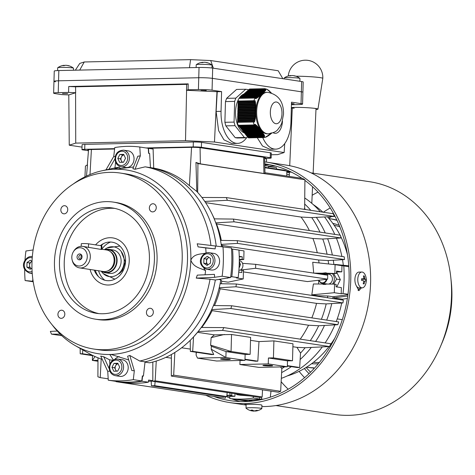 <?xml version="1.0" encoding="UTF-8"?>
<svg xmlns="http://www.w3.org/2000/svg" width="475" height="475" viewBox="0 0 475 475"><rect width="100%" height="100%" fill="white"/><g stroke="black" fill="none" stroke-linecap="round" stroke-linejoin="round"><path stroke-width="0.71" d="M211.951 68.002L212.028 65.212A7.909 0.618 -178.4 0 0 211.993 65.146A7.909 0.618 -178.4 0 0 210.799 64.843A7.909 0.618 -178.4 0 0 199.886 64.351A7.909 0.618 -178.4 0 0 196.258 64.707A7.909 0.618 -178.4 0 0 196.217 64.766L196.139 67.551M205.895 62.433L205.895 62.445A12.825 10.783 98.6 0 1 207.338 62.718A12.825 10.783 98.6 0 1 207.997 62.932A12.576 6.329 123.9 0 0 207.064 62.789A12.825 10.783 -81.4 0 0 204.968 62.29L204.149 62.255A12.825 6.876 88.7 0 0 202.789 62.593A12.576 9.648 -131.9 0 0 202.047 62.581A12.576 9.648 -131.9 0 0 201.323 62.629A12.825 6.876 -91.3 0 1 202.528 62.296A12.825 6.876 -91.3 0 1 202.677 62.284L202.493 62.344M311.57 363.749A71.191 59.838 -81.4 0 0 315.893 363.838A71.191 59.838 -81.4 0 0 318.315 363.731M337.03 220.418A75.145 63.163 -81.4 0 0 329.098 218.589A75.145 63.163 -81.4 0 0 329.009 218.577M306.559 367.181A75.145 63.163 -81.4 0 0 306.648 367.199A75.145 63.163 -81.4 0 0 313.696 367.787L313.66 368.986M339.221 225.352A71.191 59.838 -81.4 0 0 332.779 223.339M235.671 393.811L237.245 394.743L237.916 394.149M241.009 395.313L237.245 394.743M116.808 371.177A3.954 3.325 98.6 0 1 115.526 369.692A3.954 3.325 98.6 0 1 115.134 367.727A3.954 3.325 98.6 0 1 115.633 365.75L116.654 363.755L118.073 363.725M117.741 359.047L122.372 359.747A8.402 7.066 98.6 0 1 128.214 367.899A8.402 7.066 98.6 0 1 119.86 376.366L115.229 375.666A8.402 7.066 98.6 0 0 123.577 367.199A8.402 7.066 98.6 0 0 117.741 359.047C112.759 359.023 109.915 361.825 109.197 367.454C109.345 371.967 111.358 374.704 115.229 375.666M116.221 371.189L114.617 367.739L115.633 365.75A3.954 3.325 98.6 0 1 118.091 363.767M113.786 371.242L111.969 367.341L114.006 363.357L117.859 363.274L119.676 367.175L117.64 371.153L113.786 371.242M114.617 367.739L111.969 367.341M116.654 363.755L114.006 363.357M303.192 82.003A9.886 0.772 -178.4 0 0 301.655 81.546L212.681 68.103A9.886 0.772 -178.4 0 0 199.037 67.486L58.841 70.555A9.886 0.772 -178.4 0 0 54.251 71.084L53.966 81.332A9.886 0.772 1.6 0 1 58.556 80.803L198.752 77.734A9.886 0.772 1.6 0 1 212.39 78.351L301.37 91.794A9.886 0.772 1.6 0 1 302.908 92.251L303.192 82.003M55.504 81.789A9.886 0.772 1.6 0 1 53.966 81.332A9.886 0.772 1.6 0 1 58.556 80.803L198.752 77.734A9.886 0.772 1.6 0 1 212.39 78.351L301.37 91.794A9.886 0.772 1.6 0 1 302.908 92.251L302.575 104.078A9.886 0.772 -178.4 0 0 301.037 103.615L291.502 102.178L290.955 121.885A29.664 15.901 88.7 0 1 275.714 149.138A29.664 15.901 88.7 0 1 262.746 137.584M79.681 70.098L84.271 61.97L79.776 63.418L75.365 70.193M84.271 61.97L190.594 59.642L189.442 67.699M190.594 59.642L210.722 60.551L213.346 68.204M210.722 60.551L278.196 70.745L282.851 78.707M267.354 92.287L266.522 92.304A20.763 11.133 88.7 0 0 255.853 111.388A20.763 11.133 88.7 0 0 267.431 133.825L268.262 133.808C278.029 132.038 277.293 129.515 279.947 126.813L281.758 123.239L283.522 114.202C283.67 101.502 278.279 94.198 267.354 92.287A20.763 11.133 88.7 0 0 256.69 111.364A20.763 11.133 88.7 0 0 268.262 133.808M255.217 111.304L255.206 111.702L237.791 112.082L237.809 111.293L255.229 110.913L255.217 111.304M253.329 121.986L254.119 124.907L238.302 125.258A3.954 2.12 -91.3 0 1 237.512 122.33L254.505 122.033L254.778 121.238L253.751 121.184L254.078 120.389L254.992 120.442L255.158 119.653L254.327 119.599L254.523 118.803L255.289 118.863L255.39 118.073L254.677 118.014L254.802 117.224L255.467 117.283L255.532 116.494L254.903 116.434L254.98 115.645L255.58 115.704L255.621 114.914L255.045 114.855L255.099 114.065L255.657 114.131L255.687 113.341L255.14 113.276L255.734 111.762L255.206 111.702M263.732 137.049L264.266 137.548L248.965 137.881A3.954 2.12 -91.3 0 1 247.914 137.394L263.732 137.049L264.712 136.396L264.611 135.945L263.779 136.604L264.444 135.488L264.237 135.037L263.595 135.696L263.411 135.244L263.987 134.585L263.708 134.134L263.192 134.787L262.936 134.336L263.411 133.683L263.097 133.232L262.657 133.885L262.36 133.433L262.77 132.78L262.432 132.329L262.046 132.988L261.725 132.537L262.087 131.884L261.737 131.433L261.387 132.086L261.048 131.634L261.387 130.981L261.03 130.53L260.698 131.183L260.342 130.738L260.674 130.085L260.318 129.633L259.979 130.287L259.611 129.835L259.956 129.182L259.593 128.737L259.231 129.39L258.845 128.939L259.225 128.286L258.857 127.834L258.447 128.488L258.032 128.042L258.471 127.389L258.073 126.938L257.598 127.597L257.141 127.146L257.658 126.492L257.224 126.041L256.654 126.7L256.12 126.255L256.761 125.596L256.262 125.151L255.538 125.81L254.879 125.364L255.716 124.705L255.105 124.26L254.119 124.907M264.266 137.548L265.466 137.311L266.665 136.254L266.255 136.978L266.938 136.634L267.757 135.571L267.544 136.289L268.096 135.951L268.244 135.227L268.702 134.888L268.607 135.607L269.082 135.268L269.557 134.205L269.539 134.924L269.978 134.585L270.358 133.528L270.4 134.247L270.803 133.908L270.744 133.19M271.599 133.232L271.207 133.57L271.13 132.852M238.462 99.423A19.778 10.598 88.7 0 0 235.523 111.922A19.778 10.598 88.7 0 0 244.346 132.911L261.725 132.537M271.207 133.57L270.798 133.576M270.4 134.247L269.984 134.253M269.539 134.924L269.129 134.936M268.607 135.607L268.185 135.618M267.544 136.289L267.104 136.301M263.779 136.604L247.552 136.96L247.196 136.515L263.726 136.153M263.595 135.696L246.84 136.064L246.483 135.613L263.411 135.244M263.192 134.787L246.127 135.161L245.771 134.716L262.936 134.336M262.657 133.885L245.415 134.265L245.058 133.813L262.36 133.433M262.046 132.988L244.702 133.362L244.512 132.454M261.387 132.086L243.99 132.466L243.633 132.014L261.048 131.634M260.698 131.183L243.277 131.569L242.921 131.118L260.342 130.738M259.979 130.287L242.565 130.667L242.208 130.215L259.611 129.835M259.231 129.39L241.852 129.77L241.502 129.319L258.845 128.939M258.447 128.488L241.146 128.868L240.789 128.422L258.032 128.042M257.598 127.597L240.433 127.971L240.077 127.52L257.141 127.146M256.654 126.7L239.721 127.068L239.364 126.623L256.12 126.255M253.751 121.184L237.524 121.541L237.547 120.751L254.078 120.389M254.327 119.599L237.571 119.967L237.589 119.177L254.523 118.803M254.677 118.014L237.613 118.388L237.637 117.598L254.802 117.224M254.903 116.434L237.654 116.814L237.678 116.025L254.98 115.645M255.045 114.855L237.702 115.235L237.72 114.445L255.099 114.065M255.14 113.276L237.743 113.662L237.767 112.872L255.176 112.492M255.241 110.123L237.833 110.509L237.856 109.719L255.253 109.339L255.241 110.123L255.776 110.188L238.254 110.568L238.236 111.287M255.253 108.549L237.874 108.929L237.898 108.14L255.241 107.76L255.253 108.549L255.811 108.609L238.302 108.995L238.278 109.707M255.223 106.976L237.922 107.35L237.945 106.566L255.188 106.186L255.223 106.976L255.823 107.035L238.343 107.415L238.325 108.134M255.128 105.403L237.963 105.777L237.987 104.987L255.051 104.613L255.128 105.403L255.799 105.462L238.391 105.842L238.367 106.554M254.938 103.829L238.011 104.197L238.028 103.413L254.79 103.045L254.938 103.829L255.704 103.883L238.432 104.263L238.414 104.981M255.651 97.672L239.424 98.028L239.804 97.69L256.334 97.327L255.651 97.672L256.452 98.373L255.425 98.396M256.939 96.983L240.184 97.351L240.558 97.013L257.492 96.645L256.939 96.983L257.539 97.69L256.732 97.707M258.002 96.3L240.938 96.674L241.318 96.336L258.483 95.962L258.002 96.3L258.483 97.007L257.8 97.025M258.934 95.617L241.692 95.998L242.072 95.659L259.374 95.279L258.934 95.617L259.338 96.33L258.738 96.342M259.795 94.941L242.446 95.321L242.826 94.982L260.205 94.602L259.795 94.941L260.14 95.653L259.593 95.665M260.603 94.264L243.206 94.644L243.58 94.305L260.995 93.919L260.603 94.264L260.912 94.97L260.395 94.982M261.381 93.581L243.96 93.967L244.34 93.628L261.755 93.242L261.381 93.581L261.672 94.293L261.173 94.305M262.129 92.904L244.714 93.29L245.094 92.946L262.491 92.566L262.129 92.904L262.426 93.617L261.933 93.628M262.847 92.227L245.474 92.607L245.848 92.269L263.197 91.889L262.847 92.227L263.174 92.94L262.675 92.952M263.53 91.556L246.228 91.93L246.608 91.592L263.851 91.218L263.53 91.556L263.898 92.263L263.399 92.275M264.147 90.879L246.982 91.253L247.362 90.915L264.427 90.541L264.147 90.879L264.587 91.586L264.082 91.598M264.67 90.208L247.742 90.577L248.116 90.238L264.878 89.87L264.67 90.208L265.204 90.915L264.706 90.927M271.094 93.349L271.148 92.702L270.732 92.257L270.708 92.904L269.842 91.36L269.901 92.008L269.349 90.915L268.82 90.47L268.998 91.111L268.238 90.024L267.229 89.591M268.82 90.47L268.446 90.476M269.842 91.36L269.45 91.366M270.732 92.257L270.322 92.263M248.069 136.948L247.914 137.394M247.356 136.052L247.196 136.515M246.644 135.149L246.483 135.613M245.931 134.253L245.771 134.716M245.225 133.356L245.058 133.813M243.8 131.557L243.633 132.014M243.087 130.655L242.921 131.118M242.375 129.758L242.208 130.215M241.662 128.856L241.502 129.319M240.95 127.959L240.789 128.422M240.237 127.062L240.077 127.52M239.525 126.16L239.364 126.623M255.538 125.81L239.008 126.172L238.824 125.246M237.524 121.541L237.945 121.606L237.928 122.324M237.571 119.967L237.993 120.027L237.969 120.745M237.613 118.388L238.034 118.453L238.017 119.166M237.654 116.814L238.082 116.874L238.058 117.592M237.702 115.235L238.123 115.3L238.106 116.013M237.743 113.662L238.171 113.721L238.147 114.439M237.791 112.082L238.213 112.147L238.195 112.86M237.833 110.509L238.254 110.568M237.874 108.929L238.302 108.995M237.922 107.35L238.343 107.415M237.963 105.777L238.391 105.842M238.011 104.197L238.432 104.263M238.052 102.624L238.076 101.834L254.303 101.478L254.582 102.262L238.052 102.624L238.474 102.689L238.456 103.402M238.106 101.05A3.954 2.12 -91.3 0 1 239.05 98.384L254.873 98.04L253.929 100.7L238.106 101.05L238.521 101.11L238.498 101.828M239.424 98.028L239.519 98.378M240.184 97.351L240.273 97.678M240.938 96.674L241.027 97.001M241.692 95.998L241.781 96.324M242.446 95.321L242.535 95.647M243.206 94.644L243.295 94.97M243.96 93.967L244.049 94.293M244.714 93.29L244.803 93.617M245.474 92.607L245.563 92.94M246.228 91.93L246.317 92.263M246.982 91.253L247.071 91.586M247.742 90.577L247.831 90.903M248.496 89.9L248.876 89.561L265.098 89.205L265.026 89.538L248.496 89.9L248.585 90.226M267.579 89.579L267.953 90.22L266.808 89.157L265.074 88.896L249.256 89.241L249.339 89.549M249.256 89.241A3.954 2.12 -91.3 0 1 249.939 89.015L265.24 88.677L266.024 89.573L265.572 89.585M243.984 94.044A19.778 10.598 88.7 0 0 239.056 98.384M247.505 136.901L246.501 137.803L244.382 137.483L235.03 125.673L234.068 122.099L234.644 101.395L235.802 98.141L245.729 89.241L247.843 89.561L248.377 90.232M234.644 101.395L225.465 101.591L226.623 98.337L236.55 89.442L245.729 89.241M235.802 98.141L226.623 98.337M234.068 122.099L224.889 122.301L225.465 101.591M235.03 125.673L225.851 125.875L224.889 122.301M244.382 137.483L235.202 137.685L225.851 125.875M246.501 137.803L237.316 138.005L235.202 137.685M254.879 125.364L238.652 125.721M266.255 136.978L265.774 136.99M265.098 89.205L265.899 89.906L266.024 89.573M264.878 89.87L265.478 90.577L265.709 90.244L265.026 89.538M264.427 90.541L264.908 91.253L265.204 90.915M263.851 91.218L264.248 91.924L264.587 91.586M263.197 91.889L263.542 92.601L263.898 92.263M262.491 92.566L262.806 93.278L263.174 92.94M261.755 93.242L262.052 93.955L262.426 93.617M260.995 93.919L261.292 94.632L261.672 94.293M260.205 94.602L260.532 95.315L260.912 94.97M259.374 95.279L259.742 95.992L260.14 95.653M258.483 95.962L258.917 96.668L259.338 96.33M257.492 96.645L258.026 97.351L258.483 97.007M256.334 97.327L257.017 98.034L257.539 97.69M254.873 98.04L255.817 98.717L256.452 98.373M254.303 101.478L255.33 101.531L255.099 100.748L253.929 100.7M254.79 103.045L255.621 103.099L255.497 102.315L254.582 102.262M255.051 104.613L255.764 104.672L255.704 103.883M255.188 106.186L255.817 106.246L255.799 105.462M255.241 107.76L255.823 107.819L255.823 107.035M255.253 109.339L255.793 109.398L255.811 108.609M255.229 110.913L255.752 110.972L255.776 110.188M265.709 90.244L265.228 90.25M254.778 121.238L237.945 121.606M255.099 100.748L238.521 101.11M255.497 102.315L238.474 102.689M255.734 111.762L238.213 112.147M255.687 113.341L238.171 113.721M255.621 114.914L238.123 115.3M255.532 116.494L238.082 116.874M255.39 118.073L238.034 118.453M255.158 119.653L237.993 120.027M264.712 136.396L264.053 136.414M255.716 124.705L254.44 124.729M256.761 125.596L255.776 125.614M257.658 126.492L256.838 126.51M258.471 127.389L257.753 127.401M259.225 128.286L258.578 128.298M259.956 129.182L259.35 129.194M260.674 130.085L260.092 130.097M261.387 130.981L260.811 130.993M262.087 131.884L261.505 131.896M262.77 132.78L262.176 132.792M263.411 133.683L262.8 133.695M263.987 134.585L263.358 134.597M264.444 135.488L263.803 135.506M326.218 275.001A4.946 4.156 98.6 0 1 330.434 274.823A4.946 4.156 98.6 0 1 332.441 279.068A4.946 4.156 98.6 0 1 328.427 284.068M327.625 284.062A4.946 4.156 98.6 0 1 326.942 283.908M332.304 273.606A7.167 6.027 98.6 0 1 334.317 279.033A7.167 6.027 98.6 0 1 332.423 284.098M333.64 284.103L336.585 279.086L333.723 273.57M336.49 271.825L340.343 279.656L336.834 286.805M340.343 279.656L336.585 279.086M323.825 284.282A7.167 6.027 98.6 0 1 323.214 283.397M81.207 246.299L81.278 243.782A3.954 0.309 1.6 0 1 84.128 243.568A3.954 0.309 1.6 0 1 88.57 243.823L101.276 245.741A3.954 0.309 1.6 0 1 101.893 245.925L101.798 249.405L101.175 249.44L82.763 246.377A10.877 9.144 98.6 0 1 90.315 256.928A10.877 9.144 98.6 0 1 79.515 267.882A10.877 9.144 98.6 0 1 72.319 260.686L72.117 259.884A9.162 7.701 98.6 0 1 71.814 257.058A9.162 7.701 98.6 0 1 73.334 251.833A9.162 7.701 98.6 0 1 82.098 248.122A9.162 7.701 98.6 0 1 87.281 256.72A9.162 7.701 98.6 0 1 80.513 265.881A9.162 7.701 98.6 0 1 72.117 259.884M152.689 211.898A4.085 3.438 98.6 0 1 152.196 211.868A4.085 3.438 98.6 0 1 149.37 207.605A4.085 3.438 98.6 0 1 152.92 203.751A4.085 3.438 98.6 0 1 153.413 203.781A4.085 3.438 98.6 0 1 156.239 208.044A4.085 3.438 98.6 0 1 152.689 211.898M149.773 316.409A4.085 3.438 98.6 0 1 149.275 316.38A4.085 3.438 98.6 0 1 146.454 312.117A4.085 3.438 98.6 0 1 149.999 308.263A4.085 3.438 98.6 0 1 150.498 308.293A4.085 3.438 98.6 0 1 153.318 312.556A4.085 3.438 98.6 0 1 149.773 316.409M61.257 318.351A4.085 3.438 98.6 0 1 60.758 318.315A4.085 3.438 98.6 0 1 57.938 314.058A4.085 3.438 98.6 0 1 61.483 310.199A4.085 3.438 98.6 0 1 61.982 310.234A4.085 3.438 98.6 0 1 64.802 314.492A4.085 3.438 98.6 0 1 61.257 318.351M64.178 213.839A4.085 3.438 98.6 0 1 63.68 213.803A4.085 3.438 98.6 0 1 60.859 209.546A4.085 3.438 98.6 0 1 64.404 205.687A4.085 3.438 98.6 0 1 64.903 205.723A4.085 3.438 98.6 0 1 67.723 209.98A4.085 3.438 98.6 0 1 64.178 213.839M182.192 259.403A88.991 74.801 98.6 0 1 93.795 349.042A88.991 74.801 98.6 0 1 31.979 262.693A88.991 74.801 98.6 0 1 120.383 173.06A88.991 74.801 98.6 0 1 182.192 259.403M120.383 173.06L125.679 173.862A88.991 74.801 98.6 0 1 187.488 260.205A88.991 74.801 98.6 0 1 99.091 349.838L93.795 349.042M154.417 259.552A59.215 49.774 98.6 0 1 95.594 319.2A59.215 49.774 98.6 0 1 54.459 261.743A59.215 49.774 98.6 0 1 113.288 202.095A59.215 49.774 98.6 0 1 154.417 259.552M113.288 202.095L115.936 202.498A59.215 49.774 98.6 0 1 157.065 259.956A59.215 49.774 98.6 0 1 98.242 319.604L95.594 319.2M98.877 313.619A53.283 44.787 98.6 0 1 64.232 262.354A53.283 44.787 98.6 0 1 114.772 208.4M59.47 261.636A53.283 44.787 98.6 0 1 112.397 207.961A53.283 44.787 98.6 0 1 149.411 259.665A53.283 44.787 98.6 0 1 96.478 313.334A53.283 44.787 98.6 0 1 59.47 261.636M104.773 249.702A11.863 9.975 98.6 0 1 108.858 249.316A11.863 9.975 98.6 0 1 117.099 260.828A11.863 9.975 98.6 0 1 105.313 272.781A11.863 9.975 98.6 0 1 101.519 271.207M33.113 249.963L25.935 250.99A117.663 98.901 -81.4 0 0 24.991 260.306M101.798 249.25L106.596 249.975A10.877 9.144 98.6 0 1 110.206 251.518A10.877 9.144 98.6 0 1 114.148 260.526A10.877 9.144 98.6 0 1 107.249 271.077A10.877 9.144 98.6 0 1 103.342 271.486L79.515 267.882M77.045 256.945A2.969 2.494 98.6 0 1 79.236 253.977A2.969 2.494 98.6 0 1 81.955 255.918A2.969 2.494 98.6 0 1 82.05 256.832A2.969 2.494 98.6 0 1 81.558 258.525A2.969 2.494 98.6 0 1 78.725 259.724A2.969 2.494 98.6 0 1 77.045 256.945M81.688 258.293A1.977 1.662 98.6 0 1 80.168 258.982A1.977 1.662 98.6 0 1 78.797 257.064A1.977 1.662 98.6 0 1 80.762 255.075A1.977 1.662 98.6 0 1 82.009 256.179M81.296 258.685A1.977 1.662 98.6 0 1 80.916 257.385A1.977 1.662 98.6 0 1 81.753 255.692M95.576 244.88A23.732 19.944 98.6 0 1 112.753 237.904A23.732 19.944 98.6 0 1 129.236 260.929A23.732 19.944 98.6 0 1 105.664 284.834A23.732 19.944 98.6 0 1 90.054 269.473A23.732 19.944 98.6 0 0 105.664 284.834L105.664 284.834A23.732 19.944 98.6 0 0 129.236 260.929A23.732 19.944 98.6 0 0 112.753 237.904A23.732 19.944 98.6 0 0 95.576 244.88M73.459 183.878A92.946 78.126 98.6 0 1 101.608 170.863A92.946 78.126 98.6 0 1 114.974 169.225A92.946 78.126 98.6 0 1 190.825 260.134C193.551 267.52 200.575 268.126 205.568 270.625A97.292 81.783 98.6 0 1 205.052 274.782M206.055 253.009C200.955 254.392 193.99 253.377 190.825 260.134A92.946 78.126 98.6 0 1 109.796 354.475L111.613 354.623L128.624 359.937M129.8 355.454L127.621 356.238L131.836 370.53L134.324 370.779L129.8 355.454L139.745 361.042L145.041 361.837L143.414 376.052L142.357 375.891L141.776 380.938L133.303 379.656L134.324 370.779M210.039 279.199L196.228 278.113L197.291 275.126L214.433 274.372L214.605 277.305L222.14 276.23L230.612 277.513L215.335 280.001A98.877 83.113 98.6 0 1 145.041 361.837A98.877 83.113 98.6 0 0 215.335 280.001L210.039 279.199A98.877 83.113 98.6 0 1 139.745 361.042M230.612 277.513A117.663 98.901 -81.4 0 0 231.438 247.95L197.19 243.788L198.081 246.881L205.693 247.932A97.292 81.783 98.6 0 1 206.055 252.949M222.14 276.23A117.663 98.901 -81.4 0 0 222.965 246.673M205.568 270.625A11.863 9.975 98.6 0 1 203.846 268.167M205.693 247.932L215.145 248.876L215.484 245.925M73.334 251.833L73.762 251.127A10.877 9.144 98.6 0 1 82.763 246.377M109.262 368.861L103.704 356.761L100.73 356.09L107.748 371.361L109.808 371.064M109.844 364.224L109.588 359.824L103.704 356.761M33.214 281.77L25.11 280.547L33.143 281.319M24.676 269.438A117.663 98.901 -81.4 0 0 25.11 280.547M32.834 279.163L32.591 281.295M107.748 371.361L108.27 380.208L116.743 381.484A117.663 98.901 -81.4 0 0 141.776 380.938M108.27 380.208A117.663 98.901 -81.4 0 0 133.303 379.656M113.341 359.955L109.796 354.475A92.946 78.126 98.6 0 1 75.21 345.592A92.946 78.126 98.6 0 1 52.161 324.841M102.226 359.343A98.877 83.113 98.6 0 1 88.73 353.335L75.21 345.592M112.902 360.24A97.292 81.783 98.6 0 1 109.588 359.824M214.605 277.305L196.228 278.113M142.316 376.242A112.718 94.751 -81.4 0 0 143.414 376.052M114.778 359.302A11.863 9.975 98.6 0 1 119.225 356.571M101.608 170.863L108.941 169.243L115.027 158.757M108.941 169.243L114.944 167.912L115.615 162.088M210.942 245.397A98.877 83.113 98.6 0 0 145.172 166.838L150.468 167.639A98.877 83.113 98.6 0 1 216.214 246.002A98.877 83.113 98.6 0 0 150.468 167.639L149.631 153.484L148.574 153.324L148.277 148.295L139.804 147.012A117.663 98.901 -81.4 0 0 114.766 147.565L113.751 156.441L105.937 169.896M115.288 156.596L113.751 156.441M133.546 166.992L114.974 169.225L113.905 169.189L119.272 167.218A97.292 81.783 98.6 0 0 114.944 167.912M120.68 168.75A11.863 9.975 98.6 0 1 119.272 167.218M140.327 155.859L137.827 156.216L132.857 168.72L135.001 169.266L140.327 155.859L139.804 147.012M145.172 166.838L135.001 169.266M227.388 278.285A112.718 94.751 -81.4 0 0 227.436 277.964M198.081 246.881L215.145 248.876M32.033 261.303L29.658 262.942L29.527 267.496L31.166 268.601A3.954 3.325 98.6 0 1 31.166 268.595A3.954 3.325 98.6 0 1 29.593 265.222A3.954 3.325 98.6 0 1 31.356 261.772A3.954 3.325 98.6 0 1 32.027 261.41M31.968 268.043L30.157 269.301L26.879 267.098L27.01 262.544L30.406 260.199L32.033 261.286M29.658 262.942L27.01 262.544M29.527 267.496L26.879 267.098M250.046 410.424A12.825 10.783 -81.4 0 0 250.717 410.643A12.855 12.855 0 0 1 246.05 408.203A7.909 0.618 1.6 0 1 246.014 408.144A7.909 0.618 1.6 0 1 249.684 407.728A7.909 0.618 1.6 0 1 260.597 408.227A7.909 0.618 1.6 0 1 261.826 408.595A7.909 0.618 1.6 0 1 261.784 408.654A12.855 12.855 0 0 1 255.508 411.059A12.825 6.876 88.8 0 1 255.36 411.071L255.36 411.071M247.422 404.445A121.618 102.226 98.6 0 1 246.875 404.433C244.506 404.373 244.002 404.445 245.361 404.652L246.109 404.753A7.909 0.618 1.6 0 1 249.779 404.332A7.909 0.618 1.6 0 1 257.836 404.54A7.909 0.618 1.6 0 1 261.921 405.199L261.826 408.595M250.717 410.643A12.825 10.783 -81.4 0 0 252.142 410.923L252.326 410.863A12.825 6.876 -91.2 0 1 251.002 410.121A12.576 8.663 -38.3 0 0 252.468 410.085A12.825 6.876 88.8 0 0 253.792 410.833L254.612 410.869A12.825 10.783 -81.4 0 0 256.743 410.281A12.576 5.35 55.4 0 0 257.224 410.382A12.576 5.35 55.4 0 0 257.676 410.424A12.825 10.783 98.6 0 1 255.544 411.012L255.556 410.673M252.142 410.923L252.35 410.097M255.271 411.071L255.277 410.744A12.576 9.642 48.2 0 1 255.253 410.762A12.825 6.876 -91.2 0 1 253.893 411.101L253.074 411.065A12.825 10.783 98.6 0 1 252.273 410.934M264.706 161.88A121.618 102.226 98.6 0 1 266.279 162.1L286.098 165.098A121.618 102.226 98.6 0 1 369.954 293.063A121.618 102.226 98.6 0 1 262.538 406.57A121.618 102.226 98.6 0 1 261.885 406.564M289.412 172.633L286.805 172.235M311.077 172.87L369.787 181.741A117.663 98.901 98.6 0 1 450.799 277.489A117.663 98.901 98.6 0 1 440.313 346.881A117.663 98.901 98.6 0 1 346.993 415.358A117.663 98.901 98.6 0 1 334.637 414.426L275.922 405.555M310.573 372.162A92.946 78.126 98.6 0 1 306.137 367.448M328.688 218.203A92.946 78.126 98.6 0 1 331.354 216.606M333.866 215.234A92.946 78.126 98.6 0 1 334.311 215.009M286.805 171.885L291.555 172.199M286.811 171.202A115.686 97.238 98.6 0 1 286.894 171.214A115.686 97.238 98.6 0 1 291.074 171.962M268.351 166.143A119.641 100.563 98.6 0 1 272.798 166.036A119.641 100.563 98.6 0 1 275.589 166.084M358.061 290.421L359.718 287.903M264.765 164.249L268.488 164.766L266.202 164.807A119.641 100.563 -81.4 0 0 264.777 164.789M264.753 163.881A119.641 100.563 98.6 0 1 265.982 164.059A119.641 100.563 98.6 0 1 301.969 178.327M304.908 180.411A119.641 100.563 98.6 0 1 343.858 314.533A119.641 100.563 98.6 0 1 242.802 401.601A119.641 100.563 98.6 0 1 230.238 400.651A119.641 100.563 98.6 0 1 213.797 396.453M266.279 162.1A121.618 102.226 98.6 0 1 350.128 290.065A121.618 102.226 98.6 0 1 242.719 403.572A121.618 102.226 98.6 0 1 229.942 402.61A121.618 102.226 98.6 0 1 205.829 395.247M244.589 404.474L245.361 404.652M356.375 285.861L358.88 290.67L361.398 287.868M240.018 401.553A119.641 100.563 98.6 0 1 231.729 398.834M229.823 398.074A119.641 100.563 98.6 0 1 226.433 396.589M289.328 174.61L286.793 174.23M288.218 389.221A115.686 97.238 98.6 0 1 281.152 381.728M312.158 195.267A115.686 97.238 98.6 0 1 317.995 192.108M315.976 109.499A13.828 0.938 -177.5 0 0 317.959 109.113A13.828 0.938 -177.5 0 0 315.81 108.502A13.828 0.938 -177.5 0 0 315.162 108.413A13.828 0.938 -177.5 0 0 293.176 107.433A13.828 0.938 -177.5 0 0 291.353 107.57M317.959 109.113L322.798 78.387A17.302 1.17 -177.5 0 0 322.804 78.381A17.302 1.17 -177.5 0 0 320.108 77.627A17.302 1.17 -177.5 0 0 319.164 77.496A17.302 1.17 -177.5 0 0 318.968 77.472A17.302 1.17 -177.5 0 0 296.252 76.214M291.335 108.27A13.828 0.938 -177.5 0 0 292.267 108.442M289.72 165.722L292.303 107.742A11.863 0.802 -177.5 0 1 294.043 107.403A11.863 0.802 -177.5 0 0 292.303 107.748A11.863 0.802 -177.5 0 0 294.15 108.258M316.006 108.805A11.863 0.802 -177.5 0 0 314.302 108.306A11.863 0.802 -177.5 0 1 316.006 108.799L313.144 173.179M222.811 358.762A4.863 0.38 1.6 0 1 227.757 358.886A4.863 0.38 1.6 0 1 230.274 359.29A4.863 0.38 1.6 0 1 228.018 359.545A4.863 0.38 1.6 0 1 223.066 359.421A4.863 0.38 1.6 0 1 220.554 359.017A4.863 0.38 1.6 0 1 222.811 358.762M265.175 365.162A4.863 0.38 1.6 0 1 270.127 365.287A4.863 0.38 1.6 0 1 272.644 365.691A4.863 0.38 1.6 0 1 270.388 365.946A4.863 0.38 1.6 0 1 265.436 365.821A4.863 0.38 1.6 0 1 262.924 365.418A4.863 0.38 1.6 0 1 265.175 365.162M232.572 249.096L238.925 250.058A117.663 98.901 98.6 0 1 239.228 263.833A117.663 98.901 98.6 0 1 238.153 277.643L231.8 276.688A117.663 98.901 -81.4 0 0 232.875 262.877A117.663 98.901 -81.4 0 0 232.572 249.096L231.515 248.989M97.987 357.812L97.903 376.806A144.376 121.357 -81.4 0 0 100.213 377.625L108.187 378.83M60.248 334.168L51.466 334.133L61.845 335.7M244.981 359.634L255.497 361.22L257.83 361.172L244.993 359.231M250.527 340.326L258.982 341.602L257.83 361.172M82.787 349.933L82.537 353.744L92.192 355.199M82.537 353.744L80.198 353.792L93.373 355.781M80.198 353.792L80.174 348.436M287.351 366.035L297.332 367.543L299.672 367.49L300.521 353.079L296.97 347.344L292.891 346.726M287.363 365.631L299.672 367.49M218.791 279.508L220.798 279.811L221.777 281.23L228.131 282.186L243.218 278.944L236.336 277.905L238.153 277.643M221.777 281.23A93.931 78.957 98.6 0 1 221.297 283.753M311.808 294.832A93.931 78.957 -81.4 0 0 311.855 294.553L313.393 283.967L322.157 284.026L323.677 284.472L326.948 284.062L334.554 284.109L334.311 292.707L311.808 294.832L318.161 295.788A93.931 78.957 98.6 0 1 318.066 296.341M318.541 284.002A93.931 78.957 -81.4 0 0 318.737 280.226M313.696 273.131L312.752 262.533A93.931 78.957 -81.4 0 0 312.716 262.253L335.095 264.676L348.81 266.659M264.593 157.427L264.985 173.227L263.904 173.47L200.349 163.869L195.949 162.444L196.828 191.484A98.877 83.113 98.6 0 1 197.665 192.399A98.877 83.113 98.6 0 1 201.893 197.463A98.877 83.113 98.6 0 1 204.778 201.43A98.877 83.113 98.6 0 1 211.945 213.797A98.877 83.113 98.6 0 1 214.213 218.862A98.877 83.113 98.6 0 1 215.769 222.846A98.877 83.113 98.6 0 1 220.531 240.392A98.877 83.113 98.6 0 1 221.184 244.388L222.241 245.444L318.63 260.003A93.931 78.957 98.6 0 1 319.04 262.936M222.241 245.444A93.931 78.957 98.6 0 1 222.419 246.62M243.42 271.902L307.468 281.58L327.608 279.169A117.663 98.901 98.6 0 0 327.714 275.227L255.687 264.343A117.663 98.901 98.6 0 1 255.58 268.286L327.608 279.169M238.753 272.11L241.805 272.573L241.87 270.109L243.461 270.352L243.218 278.944M238.907 270.174L241.87 270.109M230.702 276.842L231.8 276.688M238.931 250.147L244.002 250.913L243.764 259.51L242.173 259.273L242.244 256.809L239.24 256.352M220.798 279.811A98.877 83.113 98.6 0 1 220.085 283.729A98.877 83.113 98.6 0 1 219.207 287.761A98.877 83.113 98.6 0 1 213.459 305.538A98.877 83.113 98.6 0 1 211.678 309.593A98.877 83.113 98.6 0 1 201.257 327.465A98.877 83.113 98.6 0 1 198.146 331.556A98.877 83.113 98.6 0 1 193.539 336.918A98.877 83.113 98.6 0 1 190.237 340.32A98.877 83.113 98.6 0 1 174.842 352.48A98.877 83.113 98.6 0 1 171.38 354.522A98.877 83.113 98.6 0 1 156.251 361.059A98.877 83.113 98.6 0 1 152.831 362.039A98.877 83.113 98.6 0 1 149.5 362.823L145.006 362.146M152.819 380.689L148.598 380.053L148.354 382.197A117.663 98.901 98.6 0 1 124.99 382.707L118.631 381.746A117.663 98.901 -81.4 0 0 142.001 381.235L142.577 376.2M148.354 382.197L142.001 381.235M148.8 153.36L148.503 148.354L153.11 149.049L153.704 168.108C167.052 170.448 178.95 176.296 189.388 185.66L191.544 147.327M322.157 284.026L325.268 284.495M334.554 284.109L336.14 284.353L336.074 286.817L341.371 287.613L341.198 293.746L334.311 292.707M318.161 295.788L327.78 295.973L333.076 296.774A98.877 83.113 98.6 0 1 332.767 298.561A98.877 83.113 98.6 0 0 333.076 296.774L347.932 294.654M341.198 293.746L343.021 293.485L347.985 294.239M304.689 204.042A98.877 83.113 98.6 0 1 310.81 210.336A98.877 83.113 98.6 0 0 304.689 204.042M316.338 217.36A98.877 83.113 98.6 0 1 325.244 232.952A98.877 83.113 98.6 0 0 316.338 217.36M327.643 238.729A98.877 83.113 98.6 0 1 332.358 255.022A98.877 83.113 98.6 0 0 327.643 238.729M333.296 260.241A98.877 83.113 98.6 0 1 333.878 264.545A98.877 83.113 98.6 0 0 333.296 260.241M303.988 209.303L304.647 208.561A98.877 83.113 98.6 0 1 305.514 209.534M205.598 202.641L301.043 217.063L311.76 217.592A98.877 83.113 98.6 0 1 319.948 232.15M214.213 218.862L233.379 219.07A144.358 121.345 98.6 0 1 234.044 221.813L215.769 222.846L216.505 223.903L312.894 238.468L322.751 239.008A98.877 83.113 98.6 0 1 327.061 254.22M318.63 260.003L328.166 260.549A98.877 83.113 98.6 0 1 328.611 263.975M327.78 295.973A98.877 83.113 98.6 0 1 327.471 297.76M229.805 392.92L230.12 395.212L231.711 395.455L229.621 395.497L234.917 396.298L234.988 393.704M230.12 395.212L226.89 395.283M234.917 396.298L229.722 396.411L226.824 395.972M231.711 395.455L231.77 393.217M229.722 396.411L229.852 398.549L236.206 399.511A117.663 98.901 98.6 0 0 259.576 399L253.217 398.038L253.395 396.488M259.754 397.444L259.576 399M214.516 305.55A93.931 78.957 98.6 0 0 220.157 288.818L316.546 303.377L326.188 303.923A98.877 83.113 98.6 0 1 321.397 319.319M201.738 327.465A93.931 78.957 98.6 0 0 212.159 310.656L308.548 325.221L318.66 325.755A98.877 83.113 98.6 0 1 310.294 340.67M296.97 347.344L305.128 347.718A98.877 83.113 98.6 0 1 300.521 353.079M284.596 366.837A98.877 83.113 98.6 0 1 281.823 368.642L280.493 366.926M331.746 303.59A98.877 83.113 98.6 0 1 326.693 320.12A98.877 83.113 98.6 0 0 331.746 303.59M324.467 325.434A98.877 83.113 98.6 0 1 315.59 341.472A98.877 83.113 98.6 0 0 324.467 325.434M311.285 347.427A98.877 83.113 98.6 0 1 300.141 359.527A98.877 83.113 98.6 0 0 311.285 347.427M291.335 366.635A98.877 83.113 98.6 0 1 281.622 372.59A98.877 83.113 98.6 0 0 291.335 366.635M220.531 240.392L237.239 240.653A144.358 121.345 98.6 0 1 237.518 243.402L221.184 244.388A98.877 83.113 98.6 0 1 221.475 246.525M196.828 191.484L189.388 185.66M150.468 167.616L153.704 168.108M264.973 172.734L302.617 178.422A144.358 121.345 98.6 0 1 304.914 179.77L304.647 208.561M195.949 162.444A144.358 121.345 98.6 0 1 197.933 163.608L304.914 179.77M86.492 176.088L87.489 164.819A144.358 121.345 -81.4 0 0 85.441 166.072L84.942 176.842M264.795 165.615L268.595 166.185A144.358 121.345 -81.4 0 0 266.671 165.876L264.795 165.597M268.595 167.835L268.595 166.185M264.848 167.74L286.811 171.059A144.358 121.345 -81.4 0 0 284.495 170.234L264.836 167.265M286.787 176.029L286.811 171.059M165.87 357.337L171.368 358.168M181.634 347.783L190.327 349.095M312.894 238.468A93.931 78.957 98.6 0 1 317.258 252.742M216.505 223.903A93.931 78.957 98.6 0 1 221.344 240.403M308.548 325.221A93.931 78.957 98.6 0 1 300.248 339.15M212.159 310.656L211.678 309.593L230.88 308.542A144.358 121.345 -81.4 0 0 231.699 305.769L338.681 321.931A144.358 121.345 -81.4 0 1 337.862 324.704L230.88 308.542M190.237 340.32L190.35 351.381L192.69 351.328L193.539 336.918L198.146 331.556L222.555 330.386A144.358 121.345 -81.4 0 0 223.82 327.602L201.257 327.465M316.546 303.377A93.931 78.957 98.6 0 1 311.838 317.876M220.157 288.818L219.207 287.761L235.95 286.763A144.358 121.345 -81.4 0 0 236.384 284.002L343.366 300.164A144.358 121.345 -81.4 0 1 342.932 302.931L235.95 286.763M301.043 217.063A93.931 78.957 98.6 0 1 309.379 230.553M211.945 213.797L213.584 217.2A93.931 78.957 98.6 0 1 214.368 218.862M201.893 197.463L226.266 197.564L333.248 213.726A144.358 121.345 98.6 0 1 334.353 216.458L311.76 217.592M226.266 197.564A144.358 121.345 98.6 0 1 227.377 200.296L204.778 201.43M227.377 200.296L334.353 216.458M197.933 163.608L197.665 192.399M236.384 284.002L220.085 283.729M326.188 303.923L342.932 302.931M231.699 305.769L213.459 305.538M318.66 325.755L337.862 324.704M305.128 347.718L329.537 346.548A144.358 121.345 -81.4 0 0 330.802 343.763L223.82 327.602M222.555 330.386L329.537 346.548M190.35 351.381L211.393 354.558L213.732 354.51L211.209 349.178L211.375 346.317L210.603 345.141L211.155 337.618L214.421 334.875L231.539 334.489L250.604 337.369L250.135 354.356L245.124 354.463L244.958 360.377L216.57 361L197.505 358.114L196.116 355.163L196.353 352.29M192.69 351.328L213.732 354.51M197.689 332.346L214.421 334.875M240.077 360.483L239.869 364.515L258.934 367.401L287.327 366.777L287.494 360.863L292.499 360.757L273.434 357.877L273.909 340.89L258.982 341.602M273.909 340.89L292.974 343.769L292.499 360.757M237.239 240.653L344.221 256.815A144.358 121.345 98.6 0 1 344.5 259.564L328.166 260.549M237.518 243.402L344.5 259.564M233.379 219.07L340.361 235.232A144.358 121.345 98.6 0 1 341.02 237.975L322.751 239.008M234.044 221.813L341.02 237.975M116.114 381.389L116.114 381.674A144.376 121.357 -81.4 0 0 118.043 381.983L225.025 398.145A144.376 121.357 -81.4 0 0 225.417 398.204L225.506 396.619M118.043 381.983A144.376 121.357 -81.4 0 0 118.441 382.043L225.417 398.204M118.441 382.043L118.459 381.686M100.213 377.625L101.199 358.999M152.819 381.288L259.801 397.456A144.376 121.357 98.6 0 0 262.152 396.981L155.171 380.819A144.376 121.357 98.6 0 1 152.819 381.288L152.831 362.039M262.538 389.85L262.152 396.981M156.251 361.059L155.171 380.819M171.315 376.069L278.297 392.231A144.376 121.357 98.6 0 0 280.654 391.311L173.678 375.143A144.376 121.357 98.6 0 1 171.315 376.069L171.38 354.522M196.199 352.266L196.116 355.163M174.842 352.48L173.678 375.143M281.823 368.642L280.654 391.311M51.466 334.133A144.358 121.339 98.6 0 1 50.362 331.402L57.261 331.057M229.852 398.549A117.663 98.901 -81.4 0 0 253.217 398.038M249.975 395.972L240.89 395.253L239.299 395.01L239.21 394.345M243.093 394.927L239.299 395.01M343.021 293.485A117.663 98.901 -81.4 0 0 343.787 265.899M327.507 273.262A5.932 4.987 -81.4 0 0 326.099 273.737L322.46 273.19L313.85 273.131M336.775 271.961L341.81 271.848L336.514 271.047L336.442 273.511L327.251 273.22L325.737 272.781L322.46 273.19M327.251 273.22L330.101 273.653L336.442 273.511M341.81 271.848L341.982 265.715M335.095 264.676L334.857 273.273M322.323 284.056L321.925 283.201M325.541 273.748L326.099 273.737M318.915 273.897L321.367 273.843M148.461 381.247L152.819 381.152M242.244 256.809L239.252 256.874M242.173 259.273L239.281 259.332M239.287 259.801L243.764 259.51M155.135 381.639L154.737 385.694L226.765 396.577A117.663 98.901 98.6 0 1 223.422 396.649L151.4 385.765L151.204 381.188M154.737 385.694A117.663 98.901 98.6 0 1 151.4 385.765M227.163 392.522L226.765 396.577M255.58 268.286L240.32 270.115M242.547 263.34L255.687 264.343M231.539 334.489L231.064 351.47L250.135 354.356M210.603 345.141L231.064 351.47L226.058 351.583L245.124 354.463M211.375 346.317L226.058 351.583L225.892 357.497L244.958 360.377M211.209 349.178L225.892 357.497L197.505 358.114M92.506 355.65L92.37 360.418L97.975 360.299M95.036 356.559L92.37 360.418L97.969 361.267M224.42 334.459L211.155 337.618M239.869 364.515L268.262 363.897L268.428 357.984L273.434 357.877M287.494 360.863L268.428 357.984M287.327 366.777L268.262 363.897M201.014 90.511L206.257 90.535L201.014 90.511M291.466 103.52L294.168 103.817L291.454 103.966M62.486 93.545L67.723 93.569L62.486 93.545M273.149 132.745A13.84 7.422 88.7 0 0 275.369 133.321A13.84 7.422 88.7 0 0 282.459 121.184M82.038 147.125L69.255 145.196L75.733 143.106L185.511 140.701L214.474 142.013L284.145 152.54L277.673 154.624L271.255 154.767M264.617 158.371L268.411 158.288A5.932 0.463 -178.4 0 0 271.16 157.973L271.302 153.045A5.932 0.463 -178.4 0 0 270.376 152.772L201.531 142.369A5.932 0.463 -178.4 0 0 193.343 142.001L84.859 144.376A5.932 0.463 -178.4 0 0 82.104 144.691L81.967 149.613A5.932 0.463 -178.4 0 0 82.888 149.892L88.463 150.735M68.738 86.492L188.237 83.873L186.717 84.366L75.555 86.8L68.738 86.492L68.572 92.405L58.223 92.631A9.886 0.772 -178.4 0 0 53.633 93.153A9.886 0.772 -178.4 0 0 55.177 93.611L61.744 94.602L68.786 94.923L75.679 92.726L68.572 92.405M69.255 145.196L68.786 94.917M75.555 86.8L75.679 92.726M75.733 143.106L75.578 92.726M185.511 140.701L186.586 90.298L217.247 91.711L216.113 111.429L221.047 111.322L221.593 91.616L212.064 90.173A9.886 0.772 -178.4 0 0 198.419 89.555L188.076 89.787L188.237 83.873M188.076 89.787L186.586 90.298M186.485 90.298L186.717 84.366M214.474 142.013L216.974 91.669M284.145 152.54L284.733 143.551M275.714 149.138L269.913 149.269L262.503 146.021L257.23 137.702M221.047 111.322A29.664 15.901 88.7 0 0 237.583 143.379L231.782 143.503L223.921 139.804L218.589 130.589L216.113 111.429M237.583 143.379A29.664 15.901 88.7 0 0 246.763 137.566M291.43 104.743L297.985 104.601A9.886 0.772 -178.4 0 0 302.575 104.078M221.593 91.616L217.247 91.711M114.641 148.645L84.716 149.304A5.932 0.463 -178.4 0 0 81.967 149.613M271.16 157.973A5.932 0.463 -178.4 0 0 270.239 157.7L201.388 147.298A5.932 0.463 -178.4 0 0 193.206 146.923L146.051 147.957M264.605 157.914A6.923 0.54 -178.4 0 0 265.329 157.694A6.923 0.54 -178.4 0 0 264.254 157.368L200.699 147.767A6.923 0.54 -178.4 0 0 191.152 147.339L148.17 148.277M114.6 149.013L91.01 149.53A6.923 0.54 -178.4 0 0 87.798 149.898A6.923 0.54 -178.4 0 0 88.51 150.159M252.017 400.538L249.209 400.71L250.177 400.924M334.934 264.658A98.877 83.113 -81.4 0 0 334.905 264.421L348.751 265.798M304.742 197.98A98.877 83.113 98.6 0 1 320.34 211.779M324.526 216.95A98.877 83.113 98.6 0 1 334.774 234.389M336.419 238.236A98.877 83.113 98.6 0 1 341.887 256.464M342.499 259.688A98.877 83.113 98.6 0 1 343.324 265.258M313.179 204.535A92.946 78.126 98.6 0 1 322.863 212.159M327.447 216.802A92.946 78.126 98.6 0 1 340.076 235.19M340.617 236.259A92.946 78.126 98.6 0 1 347.463 254.701M347.753 295.961L333.973 297.92L342.445 299.202A98.877 83.113 98.6 0 1 342.303 300.004M341.721 303.002A98.877 83.113 98.6 0 1 336.229 321.557M334.881 324.87A98.877 83.113 98.6 0 1 325.126 342.908M322.311 346.898A98.877 83.113 98.6 0 1 281.325 378.361M333.973 297.92A98.877 83.113 -81.4 0 0 334.186 296.614M347.373 298.502L342.445 299.202M270.993 391.127L270.299 397.189M249.755 401.327A117.663 98.901 98.6 0 1 244.91 400.847L236.431 399.534M268.595 166.47L276.444 167.657L276.521 169.029M334.857 338.123A92.946 78.126 98.6 0 1 330.333 344.808M328.997 346.578A92.946 78.126 98.6 0 1 287.286 375.921M261.689 397.076L261.47 399.018L262.966 399.243M261.47 399.018A117.663 98.901 98.6 0 1 236.437 399.57M337.226 318.897L342.315 319.663M122.645 162.278A3.954 3.325 98.6 0 1 121.357 160.799A3.954 3.325 98.6 0 1 120.965 158.834A3.954 3.325 98.6 0 1 121.469 156.857A3.954 3.325 98.6 0 1 123.927 154.874M134.045 159.006A8.402 7.066 98.6 0 1 125.697 167.473L121.066 166.773A8.402 7.066 98.6 0 0 129.414 158.306A8.402 7.066 98.6 0 0 123.577 150.153L128.208 150.854A8.402 7.066 98.6 0 1 134.045 159.006M122.057 162.296L120.448 158.846L122.491 154.862L123.904 154.832M123.696 154.381L125.513 158.276L123.476 162.26L119.617 162.349L117.8 158.448L119.843 154.464L123.696 154.381M120.448 158.846L117.8 158.448M122.491 154.862L119.843 154.464M239.275 261.292L240.463 264.563L239.044 268.114M240.463 264.563L239.216 264.373M98.628 276.765A21.595 18.151 98.6 0 1 95.279 270.263M100.403 245.611A19.404 16.31 98.6 0 1 102.44 244.186A19.404 16.31 98.6 0 1 125.584 261.012A19.404 16.31 98.6 0 1 115.259 278.956A19.404 16.31 98.6 0 1 97.666 275.785A19.404 16.31 98.6 0 1 94.222 270.103M104.749 280.232A21.595 18.151 98.6 0 1 98.533 270.756M104.494 249.66A15.034 12.635 98.6 0 1 117.693 248.277A15.034 12.635 98.6 0 1 124.189 261.44A15.034 12.635 98.6 0 1 115.235 275.791A15.034 12.635 98.6 0 1 101.246 271.166M108.858 249.316L112.878 249.927A11.863 9.975 98.6 0 1 121.119 261.44A11.863 9.975 98.6 0 1 109.333 273.386L105.313 272.781M101.804 249.221A21.595 18.151 98.6 0 1 110.521 242.036M101.068 245.712A21.595 18.151 98.6 0 1 103.645 243.538M319.075 280.191A4.548 3.824 -81.4 0 0 322.525 282.845A4.548 3.824 -81.4 0 0 326.349 279.318M325.286 274.859A4.548 3.824 -81.4 0 0 322.78 273.784A4.548 3.824 -81.4 0 0 321.159 274.235M320.815 274.182A4.946 4.156 98.6 0 1 323 273.422A4.946 4.156 98.6 0 1 323.606 273.457A4.946 4.156 98.6 0 1 326.052 274.978M326.925 279.247A4.946 4.156 98.6 0 1 322.727 283.272A4.946 4.156 98.6 0 1 322.127 283.237A4.946 4.156 98.6 0 1 318.921 280.208M361.79 287.826A7.909 4.239 -91.2 0 1 357.782 279.306A7.909 4.239 -91.2 0 1 361.849 272.038A7.909 4.239 -91.2 0 1 362.241 272.062A7.909 4.239 -91.2 0 1 365.37 275.274A12.855 12.855 0 0 1 365.56 284.472A7.909 4.239 -91.2 0 1 362.182 287.856A7.909 4.239 -91.2 0 1 361.79 287.826M362.182 287.856L359.308 287.915A7.909 4.239 -91.2 0 1 354.902 279.365A7.909 4.239 -91.2 0 1 358.975 272.098L361.849 272.038M364.978 280.885L364.64 281.432A12.825 10.783 98.6 0 1 364.111 283.937A12.576 2.523 -152.9 0 1 363.666 283.878A12.576 2.523 -152.9 0 1 363.179 283.795A12.825 10.783 -81.4 0 0 363.713 281.289L363.411 280.648A12.825 0.997 -178.4 0 0 361.606 280.458A12.576 5.783 -86 0 0 361.653 278.724A12.825 0.997 1.6 0 1 363.458 278.914L363.797 278.374A12.825 10.783 -81.4 0 0 363.405 275.88A12.576 4.216 -24.9 0 1 363.892 275.939A12.576 4.216 -24.9 0 1 364.337 276.022A12.825 10.783 98.6 0 1 364.729 278.51L365.026 279.152A12.825 0.997 1.6 0 1 365.91 279.365A12.576 12.528 152 0 1 365.857 281.099A12.825 0.997 -178.4 0 0 364.978 280.885L364.931 280.885M363.458 278.914L361.653 278.956L363.458 278.914M363.553 276.563L364.337 276.022M361.653 279.247L365.91 279.365M361.718 279.258L361.689 280.464M363.298 283.385L364.111 283.937M73.447 70.235L73.5 68.246A7.909 0.618 -178.4 0 0 73.465 68.18A7.909 0.618 -178.4 0 0 72.271 67.877A7.909 0.618 -178.4 0 0 61.358 67.385A7.909 0.618 -178.4 0 0 57.73 67.741A7.909 0.618 -178.4 0 0 57.689 67.8L57.612 70.597M67.367 65.479L67.367 65.467A12.825 10.783 98.6 0 1 68.804 65.752A12.825 10.783 98.6 0 1 69.469 65.966A12.576 6.329 123.9 0 0 69.017 65.865A12.576 6.329 123.9 0 0 68.537 65.823A12.825 10.783 -81.4 0 0 66.435 65.324L65.621 65.289A12.825 6.876 88.7 0 0 64.262 65.627A12.576 9.648 -131.9 0 0 62.795 65.663A12.825 6.876 -91.3 0 1 64 65.33A12.825 6.876 -91.3 0 1 64.149 65.318L63.965 65.378M206.601 269.283C195.047 264.147 201.958 252.623 208.032 252.593L213.75 253.359A8.402 7.066 98.6 0 1 219.551 262.123A8.402 7.066 98.6 0 1 212.26 270.049A8.402 7.066 98.6 0 1 211.238 269.984L206.601 269.283A8.402 7.066 98.6 0 0 207.623 269.349A8.402 7.066 98.6 0 0 214.92 261.422A8.402 7.066 98.6 0 0 209.113 252.664A8.402 7.066 98.6 0 0 208.092 252.599M209.065 257.492A3.954 3.325 98.6 0 0 208.27 257.895A3.954 3.325 98.6 0 0 206.506 261.345A3.954 3.325 98.6 0 0 208.08 264.723A3.954 3.325 98.6 0 1 208.08 264.723L206.441 263.619L206.572 259.071L208.958 257.42M210.473 263.073L207.07 265.424L203.793 263.221L203.923 258.667L207.326 256.322L210.597 258.525L210.473 263.073M240.255 270.144A4.946 4.156 -81.4 0 0 242.921 264.925A4.946 4.156 -81.4 0 0 239.501 260.751L239.281 260.722M206.441 263.619L203.793 263.221M206.572 259.071L203.923 258.667M266.463 162.129L266.552 159.036A7.909 0.618 -178.4 0 0 266.511 158.971A7.909 0.618 -178.4 0 0 265.317 158.668A7.909 0.618 -178.4 0 0 264.623 158.579M299.868 81.278L299.945 78.494A7.909 0.618 -178.4 0 0 299.909 78.428A7.909 0.618 -178.4 0 0 298.716 78.126A7.909 0.618 -178.4 0 0 287.803 77.633A7.909 0.618 -178.4 0 0 284.175 77.989A7.909 0.618 -178.4 0 0 284.133 78.048L284.109 78.897M293.811 75.727L293.811 75.715A12.825 10.783 98.6 0 1 295.248 75.994A12.825 10.783 98.6 0 1 295.913 76.214A12.576 6.329 123.9 0 0 295.462 76.113A12.576 6.329 123.9 0 0 294.981 76.071A12.825 10.783 -81.4 0 0 292.879 75.573L292.06 75.537A12.825 6.876 88.7 0 0 290.706 75.875A12.576 9.648 -131.9 0 0 289.233 75.911A12.825 6.876 -91.3 0 1 290.445 75.578A12.825 6.876 -91.3 0 1 290.593 75.567L290.409 75.626M202.671 62.587L202.677 62.284M313.435 362.324A69.433 58.366 -81.4 0 0 318.482 362.473A69.433 58.366 -81.4 0 0 319.366 362.443M336.888 220.115A75.145 63.163 -81.4 0 0 330.986 218.874L336.882 220.097M308.536 367.484A75.145 63.163 -81.4 0 0 313.69 368.006L306.648 367.199M339.845 226.89A69.433 58.366 -81.4 0 0 334.145 225.251M121.873 367.122A7.167 6.027 -81.4 0 0 116.019 360.115A7.167 6.027 -81.4 0 0 109.772 367.389A7.167 6.027 -81.4 0 0 115.621 374.401A7.167 6.027 -81.4 0 0 121.873 367.122M301.037 103.615L301.655 81.546M212.064 90.173L212.681 68.103M198.419 89.555L199.037 67.486M58.223 92.631L58.841 70.555M270.328 111.981A10.877 5.831 88.7 0 0 275.85 123.702A10.877 5.831 88.7 0 0 281.984 113.745A10.877 5.831 88.7 0 0 276.456 102.024A10.877 5.831 88.7 0 0 270.328 111.981M105.978 249.88A11.364 9.553 98.6 0 1 116.678 260.84A11.364 9.553 98.6 0 1 102.731 271.391M101.175 249.44L101.276 245.741M110.206 251.518L111.209 252.273A10.218 8.586 98.6 0 1 114.908 260.739A10.218 8.586 98.6 0 1 108.431 270.649L107.249 271.077M88.463 247.517L88.57 243.823M32.229 257.872A7.167 6.027 -81.4 0 0 30.483 257.604A7.167 6.027 -81.4 0 0 24.231 264.878A7.167 6.027 -81.4 0 0 30.079 271.89A7.167 6.027 -81.4 0 0 32.104 271.439M31.178 256.47A8.402 7.066 98.6 0 1 32.199 256.536A8.402 7.066 98.6 0 1 32.336 256.559L31.118 256.47C25.038 256.494 18.133 268.025 29.688 273.155A8.402 7.066 98.6 0 0 30.709 273.22A8.402 7.066 98.6 0 0 32.205 273.006M253.074 411.065L253.092 410.507M309.011 373.671A96.241 80.893 98.6 0 1 304.392 368.511M332.381 213.596A96.241 80.893 98.6 0 1 333.272 213.103M304.588 377.667A102.244 85.945 98.6 0 1 299.096 371.355M323.338 212.23A102.244 85.945 98.6 0 1 330.22 207.979M441.988 342.992C450.312 323.35 453.399 302.919 451.25 281.699A103.93 87.358 98.6 0 1 441.988 342.992L440.313 346.881M266.22 164.398L266.202 164.807M89.995 174.539L91.402 149.524M263.904 173.47L263.637 157.278M200.349 163.869L200.082 147.689M84.716 149.304L84.859 144.376M270.239 157.7L270.376 152.772M201.388 147.298L201.531 142.369M193.206 146.923L193.343 142.001M115.609 158.496A7.167 6.027 -81.4 0 0 121.457 165.508A7.167 6.027 -81.4 0 0 127.71 158.228A7.167 6.027 -81.4 0 0 121.855 151.216A7.167 6.027 -81.4 0 0 115.609 158.496M363.791 278.534L364.729 278.51M365.026 279.152L361.653 279.223M364.64 281.432L363.69 281.449M64.143 65.627L64.149 65.318M207.397 253.727A7.167 6.027 -81.4 0 0 201.145 261.007A7.167 6.027 -81.4 0 0 206.999 268.019A7.167 6.027 -81.4 0 0 213.245 260.739A7.167 6.027 -81.4 0 0 207.397 253.727M290.587 75.869L290.593 75.567M211.993 65.146A12.855 12.855 0 0 0 207.338 62.718M202.528 62.296A12.855 12.855 0 0 0 196.258 64.707M202.766 62.593L202.772 62.29M330.986 218.874L329.098 218.589M32.247 273.547L29.688 273.155M246.014 408.144L246.109 404.747M250.165 401.292L250.188 400.579M258.109 400.253L258.127 399.522M252.445 410.091L252.421 410.917M229.942 402.61L246.103 405.05M451.25 281.699L450.799 277.489M322.804 78.381A17.302 17.302 0 0 0 305.544 60.194A17.302 17.302 0 0 0 288.289 75.988M312.544 186.711L311.802 203.336M289.441 172.021L289.245 176.403M88.546 149.673L87.317 164.92M53.966 81.332L53.633 93.153M123.577 150.153C118.251 150.456 115.407 153.259 115.033 158.561C115.182 163.073 117.194 165.811 121.066 166.773M121.113 251.358L125.341 261.85L122.413 270.542L119.73 273.238L117.628 274.449M119.878 246.062L107.184 247.902M114.879 279.146L103.295 273.642M323.606 273.457L329.003 274.277M322.127 283.237L327.53 284.05M64 65.33A12.855 12.855 0 0 0 57.73 67.741M73.465 68.18A12.855 12.855 0 0 0 68.804 65.752M64.232 65.627L64.244 65.324M266.511 158.971A12.855 12.855 0 0 0 265.679 158.347M299.909 78.428A12.855 12.855 0 0 0 295.248 75.994M290.445 75.578A12.855 12.855 0 0 0 284.175 77.989M290.676 75.875L290.688 75.573"/></g></svg>
